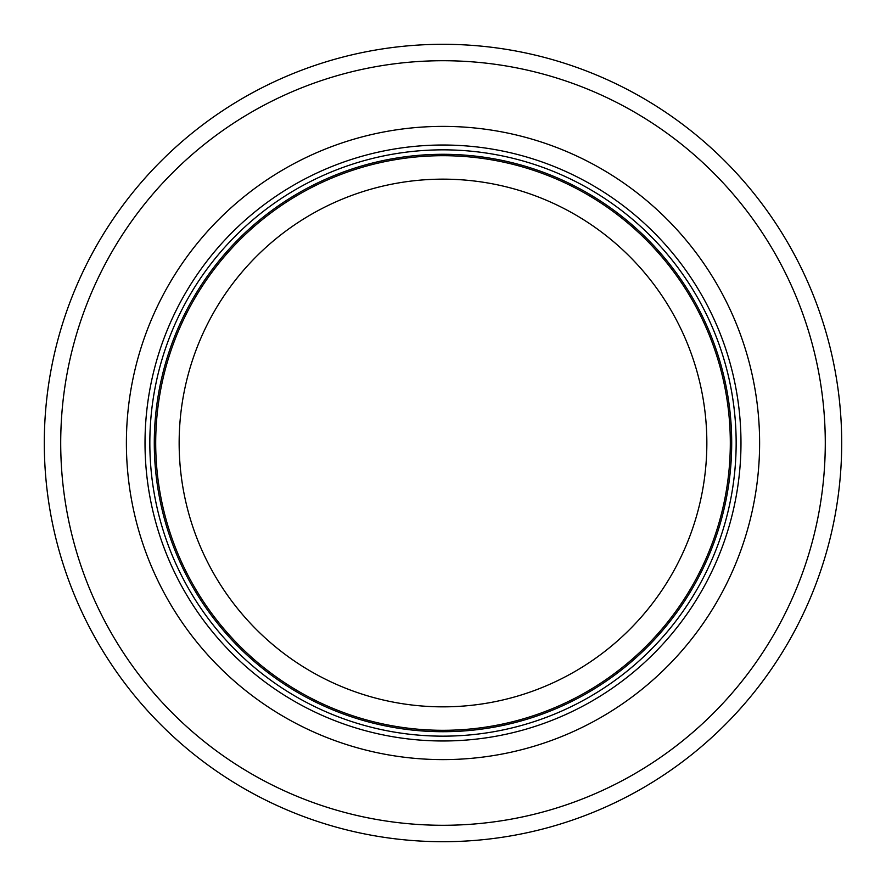 <?xml version="1.0" encoding="UTF-8"?>
<svg xmlns="http://www.w3.org/2000/svg" width="886" height="886" viewBox="0 0 886 886"><rect width="100%" height="100%" fill="white"/><g stroke="black" fill="none" stroke-linecap="round" stroke-linejoin="round"><path stroke-width="1.33" d="M841.7 443A398.7 398.7 0 0 0 443 44.3A398.7 398.7 0 0 0 44.3 443A398.7 398.7 0 0 0 443 841.7A398.7 398.7 0 0 0 841.7 443A398.7 398.7 0 0 0 243.65 97.715A398.7 398.7 0 0 0 243.65 788.285A398.7 398.7 0 0 0 841.7 443A398.7 398.7 0 0 0 243.65 97.715A398.7 398.7 0 0 0 243.65 788.285A398.7 398.7 0 0 0 841.7 443M126.388 443A316.612 316.612 0 0 0 601.306 717.195A316.612 316.612 0 0 0 601.306 168.805A316.612 316.612 0 0 0 126.388 443M149.834 443A293.166 293.166 0 0 0 589.578 696.883A293.166 293.166 0 0 0 589.578 189.117A293.166 293.166 0 0 0 149.834 443M155.703 443A287.297 287.297 0 0 0 586.654 691.811A287.297 287.297 0 0 0 586.654 194.189A287.297 287.297 0 0 0 155.703 443A287.297 287.297 0 0 0 586.654 691.811A287.297 287.297 0 0 0 586.654 194.189A287.297 287.297 0 0 0 155.703 443M60.713 443A382.287 382.287 0 0 0 634.143 774.065A382.287 382.287 0 0 0 634.143 111.935A382.287 382.287 0 0 0 60.713 443M145.016 443A297.984 297.984 0 0 0 591.992 701.059A297.984 297.984 0 0 0 591.992 184.941A297.984 297.984 0 0 0 145.016 443M154.286 443A288.714 288.714 0 0 0 587.352 693.029A288.714 288.714 0 0 0 587.352 192.971A288.714 288.714 0 0 0 154.286 443M179.149 443A263.851 263.851 0 0 1 574.925 214.501A263.851 263.851 0 0 1 574.925 671.499A263.851 263.851 0 0 1 179.149 443"/></g></svg>
